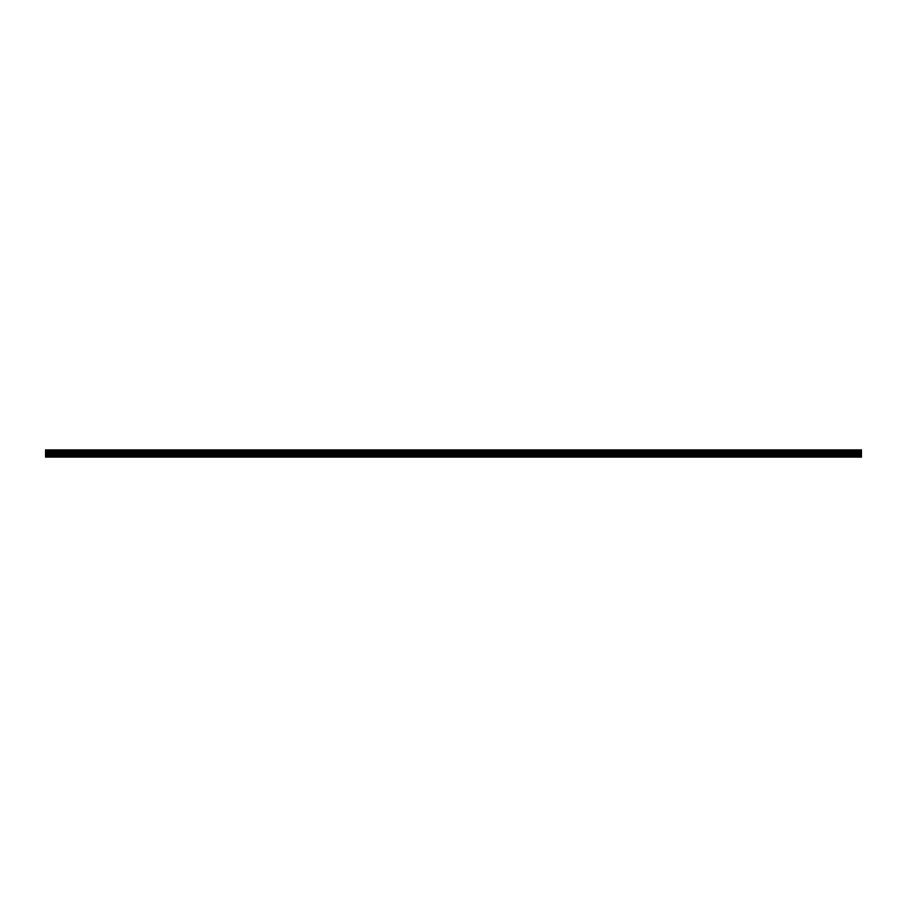 <?xml version="1.0" encoding="UTF-8"?>
<svg xmlns="http://www.w3.org/2000/svg" width="907" height="907" viewBox="0 0 907 907"><rect width="100%" height="100%" fill="white"/><g stroke="black" fill="none" stroke-linecap="round" stroke-linejoin="round"><path stroke-width="1.36" d="M861.65 455.813L861.65 457.003L45.35 457.003L45.35 455.541L861.65 455.541L45.35 455.813M861.65 455.541L861.65 453.84L45.35 453.84L45.35 455.541M861.65 453.84L45.35 453.84M861.65 453.749L45.35 453.749M861.65 453.251L861.65 451.799L45.35 451.799L45.35 453.251M861.65 451.799L45.35 451.799M861.65 449.997L861.65 451.459L45.35 451.459L45.35 449.997L861.65 449.997L45.35 449.997M861.65 456.221L45.35 456.221M861.65 455.949L45.35 455.949M861.65 455.201L45.35 455.201M861.65 453.16L45.35 453.16M861.65 451.187L45.35 451.187M861.65 451.051L45.35 451.051M861.65 450.779L45.35 450.779M861.65 457.003L45.35 457.003"/></g></svg>

